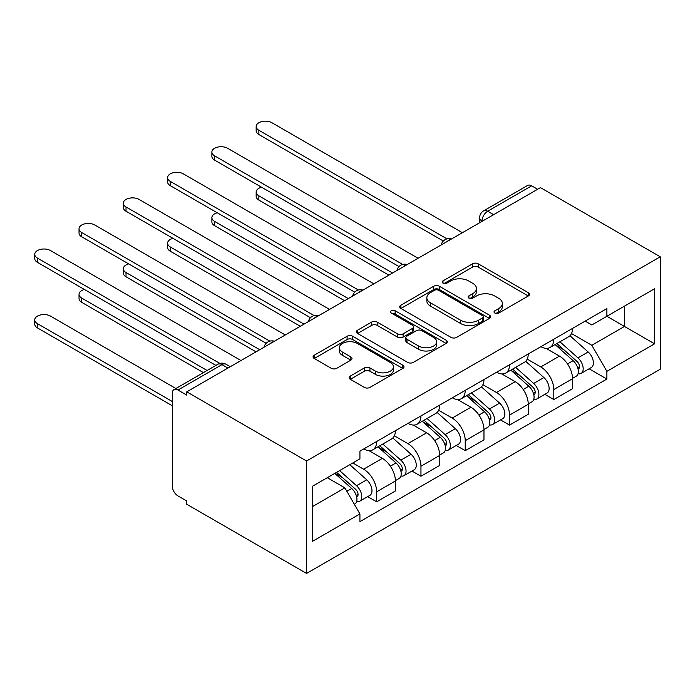 <?xml version="1.0" encoding="UTF-8"?>
<svg xmlns="http://www.w3.org/2000/svg" width="695" height="695" viewBox="0 0 695 695"><rect width="100%" height="100%" fill="white"/><g stroke="black" fill="none" stroke-linecap="round" stroke-linejoin="round"><path stroke-width="1.04" d="M494.84 313.054A2.763 1.59 0 0 0 498.741 313.054L528.339 295.957A3.944 2.276 0 0 0 529.494 294.35A3.944 2.276 0 0 0 528.339 292.743L478.186 263.787A3.944 2.276 0 0 0 472.617 263.787L443.01 280.876A2.763 1.59 0 0 0 442.202 282.005A2.763 1.59 0 0 0 443.01 283.134A2.763 1.59 0 0 0 446.911 283.134L450.742 280.919A12.606 7.28 0 0 1 468.578 280.919L472.756 283.334A12.606 7.28 0 0 1 476.449 288.477A12.606 7.28 0 0 1 472.756 293.629L468.925 295.844A2.763 1.59 0 0 0 468.117 296.965A2.763 1.59 0 0 0 468.925 298.094A2.763 1.59 0 0 0 472.826 298.094L476.657 295.879A12.606 7.28 0 0 1 494.493 295.879L498.671 298.294A12.606 7.28 0 0 1 502.363 303.437A12.606 7.28 0 0 1 498.671 308.589L494.84 310.804A2.763 1.59 0 0 0 494.032 311.925A2.763 1.59 0 0 0 494.84 313.054L494.84 310.804M350.297 376.073A3.944 2.276 0 0 0 349.142 377.68A3.944 2.276 0 0 0 350.297 379.288L364.371 387.41A3.944 2.276 0 0 0 369.94 387.41L402.822 368.428A3.944 2.276 0 0 0 403.977 366.821A3.944 2.276 0 0 0 402.822 365.214L352.669 336.258A3.944 2.276 0 0 0 347.092 336.258L314.218 355.241A3.944 2.276 0 0 0 313.063 356.848A3.944 2.276 0 0 0 314.218 358.455L331.211 368.272A3.944 2.276 0 0 0 336.788 368.272L350.853 360.149A3.944 2.276 0 0 0 352.009 358.533A3.944 2.276 0 0 0 350.853 356.926L342.427 352.061A10.538 6.081 0 0 1 339.342 347.761A10.538 6.081 0 0 1 345.849 342.14A10.538 6.081 0 0 1 357.334 343.46L390.355 362.521A10.538 6.081 0 0 1 393.44 366.821A10.538 6.081 0 0 1 386.933 372.442A10.538 6.081 0 0 1 375.448 371.121L369.94 367.95A3.944 2.276 0 0 0 364.371 367.95L350.297 376.073L350.297 379.288M306.556 460.993L186.764 391.832L540.458 187.633L660.25 256.794L306.556 460.993L306.556 573.427L660.25 369.219L660.25 256.794M451.02 337.388A3.944 2.276 0 0 0 456.598 337.388L489.471 318.406A3.944 2.276 0 0 0 490.627 316.79A3.944 2.276 0 0 0 489.471 315.183L439.318 286.227A3.944 2.276 0 0 0 433.75 286.227L400.867 305.209A3.944 2.276 0 0 0 399.712 306.816A3.944 2.276 0 0 0 400.867 308.424L451.02 337.388M392.362 313.645A2.763 1.59 0 0 1 395.16 314.036L395.16 310.761L446.147 340.203A3.944 2.276 0 0 1 447.302 341.81A3.944 2.276 0 0 1 446.147 343.417L413.264 362.399A3.944 2.276 0 0 1 407.696 362.399L357.543 333.444L357.543 330.229A3.944 2.276 0 0 0 356.387 331.836A3.944 2.276 0 0 0 357.543 333.444M357.543 330.229L371.616 322.098A3.944 2.276 0 0 1 377.185 322.098L397.523 333.843A3.944 2.276 0 0 0 403.1 333.843L412.43 328.457A3.944 2.276 0 0 0 413.586 326.85A3.944 2.276 0 0 0 412.43 325.234L391.259 313.011A2.763 1.59 0 0 1 390.451 311.89A2.763 1.59 0 0 1 392.154 310.413A2.763 1.59 0 0 1 395.16 310.761M186.764 391.832L186.764 395.116L177.963 390.034A8.027 4.639 -120 0 0 173.95 389.634A8.027 4.639 -120 0 0 172.291 393.309L172.291 486.074A8.027 4.639 -120 0 0 177.963 495.909L186.764 500.982L186.764 504.266L306.556 573.427M493.624 214.677L487.664 211.228A8.027 4.639 60 0 0 483.651 210.837L527.644 185.435A8.027 4.639 60 0 1 531.658 185.826L487.664 211.228A8.027 4.639 120 0 0 481.982 221.062L481.982 221.392M537.617 189.275L531.658 185.826M553.802 339.23A18.47 10.66 60 0 1 549.98 347.517L568.71 336.701A18.47 10.66 -120 0 0 572.532 328.414M527.21 359.115L540.745 366.925A18.47 10.66 60 0 1 553.802 389.539L572.532 378.723A18.47 10.66 -120 0 0 559.475 356.109L546.07 348.369M572.532 378.723L572.532 388.722L553.802 399.538L544.819 394.352M549.98 347.517A18.47 10.66 60 0 1 540.884 346.683M553.802 389.539L553.802 399.538M509.522 364.797A18.47 10.66 60 0 1 505.691 373.085L524.43 362.269A18.47 10.66 -120 0 0 528.252 353.981M500.539 419.919L509.522 425.105L528.252 414.29L528.252 404.29A18.47 10.66 -120 0 0 515.195 381.677L501.79 373.936M505.691 373.085A18.47 10.66 60 0 1 496.604 372.251M482.929 384.683L496.465 392.493A18.47 10.66 60 0 1 509.522 415.106L509.522 425.105M465.233 390.364A18.47 10.66 60 0 1 461.411 398.652L480.149 387.836A18.47 10.66 -120 0 0 483.972 379.548M456.25 445.486L465.233 450.673L483.972 439.857L483.972 429.858A18.47 10.66 -120 0 0 470.915 407.244L457.501 399.495M461.411 398.652A18.47 10.66 60 0 1 452.323 397.818M438.649 410.241L452.176 418.06A18.47 10.66 60 0 1 465.233 440.673L465.233 450.673M420.953 415.923A18.47 10.66 60 0 1 417.13 424.219L435.861 413.403A18.47 10.66 -120 0 0 439.692 405.107M411.97 471.054L420.953 476.24L439.692 465.424L439.692 455.425A18.47 10.66 -120 0 0 426.634 432.811L413.221 425.062M417.13 424.219A18.47 10.66 60 0 1 408.035 423.385M394.36 435.808L407.895 443.627A18.47 10.66 60 0 1 420.953 466.241L420.953 476.24M376.673 441.49A18.47 10.66 60 0 1 372.85 449.787L391.58 438.962A18.47 10.66 -120 0 0 395.403 430.674M367.69 496.621L376.673 501.807L395.403 490.991L395.403 480.992A18.47 10.66 -120 0 0 382.346 458.37L368.941 450.629M372.85 449.787A18.47 10.66 60 0 1 363.754 448.953M352.825 462.966L363.615 469.195A18.47 10.66 60 0 1 376.673 491.808L376.673 501.807M585.164 321.116L591.836 324.973L654.577 288.746L624.484 306.121L624.484 326.442L591.836 345.293L571.499 333.548M312.237 506.724L344.876 487.873L359.923 513.935L312.237 541.466L312.237 486.396L359.923 458.865L359.923 451.159L606.883 308.58L606.883 316.286L654.577 343.817L606.883 371.347L591.836 345.293M654.577 288.746L654.577 343.817M359.923 513.935L359.923 521.632L606.883 379.053L606.883 371.347M344.876 487.873L327.276 477.708M589.099 368.784L606.883 379.053M495.943 313.445L498.671 311.864A12.606 7.28 0 0 0 502.363 306.721L502.363 303.437M476.449 288.477L476.449 291.761A12.606 7.28 0 0 1 472.756 296.904L470.029 298.485M528.287 295.992L478.186 267.062A3.944 2.276 0 0 0 472.617 267.062L444.114 283.517M489.419 318.432L439.318 289.502A3.944 2.276 0 0 0 433.75 289.502L400.919 308.458M482.512 317.919A2.763 1.59 0 0 0 483.32 316.79A2.763 1.59 0 0 0 482.512 315.669L438.484 290.249A2.763 1.59 0 0 0 434.584 290.249L430.544 292.586A12.606 7.28 0 0 0 426.852 297.729A12.606 7.28 0 0 0 430.544 302.881L460.637 320.247A12.606 7.28 0 0 0 478.464 320.247L482.512 317.919L482.512 321.194A2.763 1.59 0 0 0 483.32 320.074L483.32 316.79M426.852 297.729L426.852 301.005A12.606 7.28 0 0 0 430.544 306.156L430.544 302.881M482.512 321.194L478.464 323.531A12.606 7.28 0 0 1 460.637 323.531L430.544 306.156M357.595 333.47L371.616 325.382L371.616 322.098M413.586 326.85L413.586 330.125A3.944 2.276 0 0 1 412.43 331.732L403.1 337.118A3.944 2.276 0 0 1 397.523 337.118L377.185 325.382A3.944 2.276 0 0 0 371.616 325.382M395.16 314.036L446.094 343.443M418.633 346.032A10.538 6.081 0 0 0 430.118 347.352A10.538 6.081 0 0 0 436.625 341.723A10.538 6.081 0 0 0 433.541 337.423L421.908 330.707A3.944 2.276 0 0 0 416.331 330.707L407.001 336.093A3.944 2.276 0 0 0 405.845 337.709A3.944 2.276 0 0 0 407.001 339.316L418.633 346.032L418.633 349.307A10.538 6.081 0 0 0 430.118 350.628A10.538 6.081 0 0 0 436.625 345.007L436.625 341.723M405.845 337.709L405.845 340.984A3.944 2.276 0 0 0 407.001 342.592L407.001 339.316M418.633 349.307L407.001 342.592M393.44 366.821L393.44 370.096A10.538 6.081 0 0 1 386.933 375.726A10.538 6.081 0 0 1 375.448 374.405L369.94 371.226A3.944 2.276 0 0 0 364.371 371.226L350.349 379.322M339.342 347.761L339.342 351.036A10.538 6.081 0 0 0 342.427 355.336L342.427 352.061M350.801 360.175L342.427 355.336M402.77 368.463L352.669 339.534A3.944 2.276 0 0 0 347.092 339.534L314.27 358.49M555.079 344.572L573.123 360.67A10.034 5.795 60 0 1 576.277 376.186L572.532 378.349M555.557 344.998L564.053 349.898M261.546 187.216A9.235 5.334 -0 0 0 256.16 192.055A9.235 5.334 -0 0 0 258.87 195.825L392.562 273.013M556.904 343.521L576.98 361.435A4.822 2.78 60 0 1 578.492 368.889A4.822 2.78 60 0 1 578.058 369.062M559.909 341.784L577.953 357.882A10.034 5.795 60 0 1 581.107 373.406A10.034 5.795 60 0 1 578.075 373.728M569.97 335.746L588.17 351.983A10.034 5.795 60 0 1 591.323 367.507L581.107 373.406M388.879 275.151L258.87 200.09A9.235 5.334 180 0 1 256.16 196.32L256.16 192.055M443.314 241.017L258.87 134.535A9.235 5.334 180 0 1 256.16 130.764L256.16 126.499A9.235 5.334 -0 0 0 258.87 130.269L446.981 238.871M462.401 232.703L271.927 122.737A9.235 5.334 -0 0 0 261.867 121.573A9.235 5.334 -0 0 0 256.16 126.499M510.799 370.14L528.843 386.238A10.034 5.795 60 0 1 531.996 401.753L528.252 403.917M511.277 370.565L519.773 375.465M217.266 212.783A9.235 5.334 -0 0 0 211.879 217.622A9.235 5.334 -0 0 0 214.581 221.392L348.282 298.581M512.623 369.088L532.7 387.002A4.822 2.78 60 0 1 534.212 394.447A4.822 2.78 60 0 1 533.769 394.621M515.629 367.351L533.673 383.449A10.034 5.795 60 0 1 536.818 398.973A10.034 5.795 60 0 1 533.786 399.295M525.689 361.313L543.89 377.55A10.034 5.795 60 0 1 547.043 393.075L536.818 398.973M344.59 300.718L214.581 225.658A9.235 5.334 180 0 1 211.879 221.887L211.879 217.622M466.519 395.698L484.563 411.805A10.034 5.795 60 0 1 487.708 427.321L483.963 429.484M466.997 396.133L475.484 401.032M172.986 238.342A9.235 5.334 -0 0 0 167.599 243.189A9.235 5.334 -0 0 0 170.301 246.96L304.002 324.148M468.334 394.656L488.42 412.569A4.822 2.78 60 0 1 489.932 420.015A4.822 2.78 60 0 1 489.489 420.188M471.34 392.918L489.384 409.016A10.034 5.795 60 0 1 492.538 424.541A10.034 5.795 60 0 1 489.506 424.862M481.4 386.872L499.609 403.117A10.034 5.795 60 0 1 502.754 418.633L492.538 424.541M300.31 326.276L170.301 251.225A9.235 5.334 180 0 1 167.599 247.455L167.599 243.189M399.026 266.585L214.581 160.102A9.235 5.334 180 0 1 211.879 156.332L211.879 152.066A9.235 5.334 -0 0 0 214.581 155.836L402.692 264.439M418.112 258.271L227.639 148.296A9.235 5.334 -0 0 0 217.578 147.14A9.235 5.334 -0 0 0 211.879 152.066M354.745 292.152L170.301 185.669A9.235 5.334 180 0 1 167.599 181.899L167.599 177.633A9.235 5.334 -0 0 0 170.301 181.404L358.411 290.006M373.832 283.829L183.358 173.863A9.235 5.334 -0 0 0 173.298 172.708A9.235 5.334 -0 0 0 167.599 177.633M422.23 421.266L440.283 437.372A10.034 5.795 60 0 1 443.427 452.888L439.683 455.051M422.708 421.691L431.204 426.6M128.697 263.909A9.235 5.334 -0 0 0 123.319 268.757A9.235 5.334 -0 0 0 126.021 272.527L259.721 349.715M424.054 420.214L444.131 438.137A4.822 2.78 60 0 1 445.643 445.582A4.822 2.78 60 0 1 445.208 445.756M427.06 418.486L445.104 434.584A10.034 5.795 60 0 1 448.258 450.099A10.034 5.795 60 0 1 445.226 450.43M437.12 412.439L455.321 428.685A10.034 5.795 60 0 1 458.474 444.201L448.258 450.099M256.029 351.844L126.021 276.784A9.235 5.334 180 0 1 123.319 273.022L123.319 268.757M377.95 446.833L395.994 462.94A10.034 5.795 60 0 1 399.147 478.455L395.403 480.619M378.428 447.259L386.924 452.167M84.416 289.476A9.235 5.334 -0 0 0 79.03 294.324A9.235 5.334 -0 0 0 81.741 298.094L207.119 370.487M379.774 445.782L399.851 463.704A4.822 2.78 60 0 1 401.363 471.149A4.822 2.78 60 0 1 400.919 471.323M382.78 444.053L400.824 460.151A10.034 5.795 60 0 1 403.969 475.667A10.034 5.795 60 0 1 400.937 475.988M392.84 438.006L411.04 454.252A10.034 5.795 60 0 1 414.194 469.768L403.969 475.667M203.435 372.616L81.741 302.351A9.235 5.334 180 0 1 79.03 298.581L79.03 294.324M334.773 473.382L351.713 488.507A10.034 5.795 60 0 1 354.867 504.023L354.363 504.309M334.938 473.286L342.644 477.734M175.896 388.514L50.509 316.121A9.235 5.334 -0 0 0 40.449 314.965A9.235 5.334 -0 0 0 34.75 319.891A9.235 5.334 -0 0 0 37.452 323.661L172.291 401.502M336.589 472.331L355.571 489.271A4.822 2.78 60 0 1 357.082 496.716A4.822 2.78 60 0 1 356.639 496.89M339.594 470.602L356.535 485.718A10.034 5.795 60 0 1 359.689 501.234A10.034 5.795 60 0 1 356.657 501.555M349.82 464.703L366.76 479.819A10.034 5.795 60 0 1 369.905 495.335L359.689 501.234M172.291 405.767L37.452 327.918A9.235 5.334 180 0 1 34.75 324.148L34.75 319.891M310.465 317.719L126.021 211.228A9.235 5.334 180 0 1 123.319 207.466L123.319 203.201A9.235 5.334 -0 0 0 126.021 206.971L314.131 315.573M329.552 309.397L139.078 199.43A9.235 5.334 -0 0 0 129.018 198.275A9.235 5.334 -0 0 0 123.319 203.201M266.185 343.287L81.741 236.795A9.235 5.334 180 0 1 79.03 233.025L79.03 228.768A9.235 5.334 -0 0 0 81.741 232.538L269.851 341.141M285.263 334.964L94.798 224.998A9.235 5.334 -0 0 0 84.729 223.842A9.235 5.334 -0 0 0 79.03 228.768M215.919 365.405L37.452 262.363A9.235 5.334 180 0 1 34.75 258.592L34.75 254.335A9.235 5.334 -0 0 0 37.452 258.106L219.889 363.433M240.983 360.531L50.509 250.565A9.235 5.334 -0 0 0 40.449 249.409A9.235 5.334 -0 0 0 34.75 254.335M482.269 221.227L481.982 221.062A8.027 4.639 0 0 1 479.628 217.787L479.628 222.747M420.953 466.241L439.692 455.425M465.233 440.673L483.972 429.858M509.522 415.106L528.252 404.29M376.673 491.808L395.403 480.992M363.615 469.195L382.346 458.37M407.895 443.627L426.634 432.811M452.176 418.06L470.915 407.244M496.465 392.493L515.195 381.677M540.745 366.925L559.475 356.109M450.829 239.384A8.027 4.639 120 0 0 447.285 241.426M406.549 264.943A8.027 4.639 120 0 0 403.004 266.993M362.26 290.51A8.027 4.639 120 0 0 358.716 292.56M317.98 316.077A8.027 4.639 120 0 0 314.435 318.128M273.7 341.645A8.027 4.639 120 0 0 270.155 343.695M227.925 368.072L221.966 364.632L177.963 390.034M230.28 366.717L225.979 364.232A8.027 4.639 120 0 0 221.966 364.632A8.027 4.639 60 0 0 217.952 364.232L173.95 389.634M498.671 311.864L498.671 308.589M468.925 298.094L468.925 295.844M472.756 296.904L472.756 293.629M443.01 283.134L443.01 280.876M472.617 267.062L472.617 263.787M478.186 267.062L478.186 263.787M528.339 295.957L528.339 292.743M400.867 308.424L400.867 305.209M433.75 289.502L433.75 286.227M439.318 289.502L439.318 286.227M489.471 318.406L489.471 315.183M460.637 323.531L460.637 320.247M478.464 323.531L478.464 320.247M377.185 325.382L377.185 322.098M397.523 337.118L397.523 333.843M403.1 337.118L403.1 333.843M412.43 331.732L412.43 328.457M446.147 343.417L446.147 340.203M364.371 371.226L364.371 367.95M369.94 371.226L369.94 367.95M375.448 374.405L375.448 371.121M350.853 360.149L350.853 356.926M314.218 358.455L314.218 355.241M347.092 339.534L347.092 336.258M352.669 339.534L352.669 336.258M402.822 368.428L402.822 365.214M573.123 360.67L567.502 363.919M579.491 366.682L577.684 367.724M588.17 351.983L577.953 357.882M258.87 200.09L258.87 195.825M258.87 130.269L258.87 134.535M528.843 386.238L523.213 389.487M535.211 392.249L533.404 393.292M543.89 377.55L533.673 383.449M214.581 225.658L214.581 221.392M484.563 411.805L478.933 415.054M490.922 417.808L489.115 418.859M499.609 403.117L489.384 409.016M170.301 251.225L170.301 246.96M214.581 155.836L214.581 160.102M170.301 181.404L170.301 185.669M440.283 437.372L434.653 440.621M446.642 443.375L444.835 444.426M455.321 428.685L445.104 434.584M126.021 276.784L126.021 272.527M395.994 462.94L390.373 466.189M402.362 468.943L400.555 469.985M411.04 454.252L400.824 460.151M81.741 302.351L81.741 298.094M351.713 488.507L346.857 491.304M358.081 494.51L356.266 495.552M366.76 479.819L356.535 485.718M37.452 327.918L37.452 323.661M126.021 206.971L126.021 211.228M81.741 232.538L81.741 236.795M37.452 258.106L37.452 262.363M451.507 238.984A8.027 8.027 0 0 0 441.212 244.935M407.227 264.552A8.027 8.027 0 0 0 396.923 270.503M362.946 290.119A8.027 8.027 0 0 0 352.643 296.07M318.666 315.686A8.027 8.027 0 0 0 308.363 321.629M274.377 341.254A8.027 8.027 0 0 0 264.074 347.196M225.979 364.232A8.027 8.027 0 0 0 217.952 364.232M483.651 210.837A8.027 8.027 0 0 0 479.628 217.787"/></g></svg>
